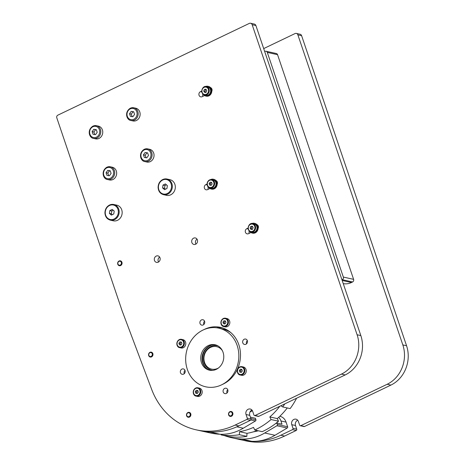 <?xml version="1.0" encoding="UTF-8"?>
<svg xmlns="http://www.w3.org/2000/svg" width="465" height="465" viewBox="0 0 465 465"><rect width="100%" height="100%" fill="white"/><g stroke="black" fill="none" stroke-linecap="round" stroke-linejoin="round"><path stroke-width="0.7" d="M300.262 425.731L303.994 426.556A1 0.878 -77.5 0 0 304.523 426.492L300.791 425.661A1 0.878 102.5 0 1 299.652 425.15L298.414 421.493A4.005 3.522 102.5 0 0 295.961 419.174A4.005 3.522 102.5 0 0 292.45 420.593A4.005 3.522 102.5 0 0 291.77 424.679L293.002 428.335A1 0.878 102.5 0 1 292.485 429.643L296.217 430.474A1 0.878 -77.5 0 0 296.734 429.16L293.002 428.335M300.791 425.661L387.182 384.264A30.051 26.406 -77.5 0 0 402.829 344.92L297.879 34.858A2.505 2.203 -77.5 0 0 296.344 33.41A2.505 2.203 -77.5 0 0 295.031 33.573L263.696 48.587M279.82 416.28L279.936 416.309A10.015 8.8 -77.5 0 1 286.068 422.104L287.637 426.748A1 0.878 -77.5 0 1 287.19 428.021L274.978 435.281A50.081 44.012 -77.5 0 1 251.768 441.302A74.121 65.141 -77.5 0 1 241.899 439.995A74.121 65.141 -77.5 0 0 280.854 435.217L292.485 429.643M297.687 420.221A4.005 3.522 -77.5 0 0 295.502 425.51L296.734 429.16M296.217 430.474L284.586 436.048A74.121 65.141 102.5 0 1 245.63 440.82L231.634 437.71A74.121 65.141 -77.5 0 0 241.504 439.018A50.081 44.012 -77.5 0 0 264.713 433.002L276.925 425.742A1 0.878 -77.5 0 0 277.373 424.464L276.884 423.022L275.396 423.731M296.344 33.41L300.076 34.236A2.505 2.203 102.5 0 1 301.611 35.689L406.561 345.751A30.051 26.406 102.5 0 1 390.914 385.09L304.523 426.492M224.659 388.415A2.755 2.418 102.5 0 1 226.106 388.24A2.755 2.418 102.5 0 1 227.867 391.454A2.755 2.418 102.5 0 1 224.909 393.617A2.755 2.418 102.5 0 1 223.072 391.228A2.755 2.418 102.5 0 1 224.659 388.415M227.74 389.693A2.755 2.418 -77.5 0 0 227.007 392.989M181.914 369.094A2.755 2.418 102.5 0 1 183.361 368.919A2.755 2.418 102.5 0 1 185.128 372.134A2.755 2.418 102.5 0 1 182.164 374.296A2.755 2.418 102.5 0 1 180.327 371.907A2.755 2.418 102.5 0 1 181.914 369.094M184.994 370.373A2.755 2.418 -77.5 0 0 184.262 373.674M201.473 319.92A2.755 2.418 102.5 0 1 202.92 319.74A2.755 2.418 102.5 0 1 204.687 322.954A2.755 2.418 102.5 0 1 201.723 325.122A2.755 2.418 102.5 0 1 199.886 322.727A2.755 2.418 102.5 0 1 201.473 319.92M204.554 321.193A2.755 2.418 -77.5 0 0 203.821 324.494M244.218 339.241A2.755 2.418 102.5 0 1 245.665 339.061A2.755 2.418 102.5 0 1 247.427 342.275A2.755 2.418 102.5 0 1 244.468 344.437A2.755 2.418 102.5 0 1 242.631 342.048A2.755 2.418 102.5 0 1 244.218 339.241M247.299 340.514A2.755 2.418 -77.5 0 0 246.566 343.815M223.188 384.078L221.526 384.875A30.051 26.406 102.5 0 1 205.733 386.81A30.051 26.406 102.5 0 1 185.704 360.73A30.051 26.406 102.5 0 1 202.978 330.074L204.641 329.278A30.051 26.406 102.5 0 1 220.433 327.343A30.051 26.406 102.5 0 1 240.463 353.423A30.051 26.406 102.5 0 1 223.188 384.078M222.282 327.837A30.051 26.406 -77.5 0 0 216.545 327.761M156.211 256.087A3.331 2.924 102.5 0 1 157.96 255.872A3.331 2.924 102.5 0 1 160.094 259.755A3.331 2.924 102.5 0 1 156.519 262.37A3.331 2.924 102.5 0 1 154.299 259.482A3.331 2.924 102.5 0 1 156.211 256.087M159.652 257.075A3.331 2.924 -77.5 0 0 158.559 261.993M193.591 238.173A3.331 2.924 102.5 0 1 195.341 237.958A3.331 2.924 102.5 0 1 197.474 241.841A3.331 2.924 102.5 0 1 193.899 244.456A3.331 2.924 102.5 0 1 191.679 241.568A3.331 2.924 102.5 0 1 193.591 238.173M197.032 239.161A3.331 2.924 -77.5 0 0 195.939 244.079M256.854 224.56A2.755 2.418 102.5 0 1 258.139 228.367M250.914 232.541L248.548 233.674A2.755 2.418 102.5 0 1 247.101 233.849A2.755 2.418 102.5 0 1 245.264 231.46A2.755 2.418 102.5 0 1 246.851 228.652L248.031 228.083M249.194 231.041A2.755 2.418 -77.5 0 0 249.246 233.337M258.191 225.833L257.779 226.031M208.215 186.994A2.755 2.418 -77.5 0 0 208.268 189.29M209.936 188.488L207.57 189.621A2.755 2.418 102.5 0 1 206.123 189.801A2.755 2.418 102.5 0 1 204.286 187.412A2.755 2.418 102.5 0 1 205.873 184.599L207.053 184.035M217.213 181.786L216.806 181.978M215.876 180.513A2.755 2.418 102.5 0 1 217.167 184.32M210.482 87.571A2.755 2.418 102.5 0 1 211.773 91.373M204.548 95.546L202.182 96.679A2.755 2.418 102.5 0 1 200.735 96.854A2.755 2.418 102.5 0 1 198.898 94.465A2.755 2.418 102.5 0 1 200.479 91.657L201.659 91.088M202.827 94.046A2.755 2.418 -77.5 0 0 202.88 96.342M211.819 88.838L211.412 89.036M254.541 415.571L258.273 416.396A1 0.878 -77.5 0 0 258.796 416.332L255.064 415.507A1 0.878 102.5 0 1 253.925 414.989L252.687 411.339A4.005 3.522 102.5 0 0 250.234 409.02A4.005 3.522 102.5 0 0 246.729 410.432A4.005 3.522 102.5 0 0 246.043 414.518L247.281 418.175A1 0.878 102.5 0 1 246.758 419.488L250.49 420.314A1 0.878 -77.5 0 0 251.013 419.006L247.281 418.175M255.064 415.507L341.461 374.104A30.051 26.406 -77.5 0 0 357.108 334.759L252.158 24.697A2.505 2.203 -77.5 0 0 250.623 23.25A2.505 2.203 -77.5 0 0 249.304 23.413L57.829 115.169A2.005 1.761 -77.5 0 0 56.788 117.796L122.132 310.847L151.619 389.275A74.121 65.141 -77.5 0 0 196.178 429.834A74.121 65.141 -77.5 0 0 235.127 425.057L246.758 419.488M251.96 410.06A4.005 3.522 -77.5 0 0 249.775 415.35L251.013 419.006M250.49 420.314L238.859 425.888A74.121 65.141 102.5 0 1 199.909 430.666A74.121 65.141 -77.5 0 0 209.773 431.968L220.038 434.252A50.081 44.012 -77.5 0 0 243.253 428.23L255.465 420.97A1 0.878 -77.5 0 0 255.913 419.697L255.425 418.25L250.379 417.128M250.623 23.25L254.355 24.081A2.505 2.203 102.5 0 1 255.89 25.529L360.84 335.591A30.051 26.406 102.5 0 1 345.193 374.935L258.796 416.332M215.725 344.931A13.02 11.445 -77.5 0 0 204.757 349.959A13.02 11.445 -77.5 0 0 202.757 362.938A13.02 11.445 -77.5 0 0 210.087 370.309M201.455 362.648A13.02 11.445 102.5 0 1 203.676 349.366A13.02 11.445 102.5 0 1 215.074 344.763A13.02 11.445 102.5 0 1 223.427 359.957A13.02 11.445 102.5 0 1 209.43 370.187A13.02 11.445 102.5 0 1 201.455 362.648M221.526 384.875A30.051 26.406 102.5 0 1 205.733 386.81A30.051 26.406 102.5 0 1 186.471 351.749A30.051 26.406 102.5 0 1 218.771 328.139A30.051 26.406 102.5 0 1 238.807 354.22A30.051 26.406 102.5 0 1 221.526 384.875M218.771 328.139L222.503 328.97A30.051 26.406 102.5 0 1 230.942 332.708M257.285 430.555A70.767 62.194 -77.5 0 1 246.979 433.339L246.851 436.362A73.772 64.833 102.5 0 1 228.518 436.525L221.055 434.868L221.078 434.287M221.055 434.868A73.772 64.833 -77.5 0 0 239.388 434.705L239.51 431.683A70.767 62.194 -77.5 0 0 253.518 427.387L254.756 429.991A73.772 64.833 -77.5 0 0 271.06 419.535L269.828 416.931A70.767 62.194 -77.5 0 0 279.82 406.259M296.606 398.214A73.772 64.833 102.5 0 1 290.154 408.596L282.691 406.939L280.889 405.747M282.691 406.939A73.772 64.833 -77.5 0 0 284.842 403.853M254.756 429.991L262.219 431.654A73.772 64.833 102.5 0 0 278.523 421.197L277.291 418.593A70.767 62.194 -77.5 0 0 287.26 407.95M246.851 436.362L239.388 434.705M278.523 421.197L271.06 419.535M246.979 433.339L239.51 431.683M277.291 418.593L269.828 416.931M218.538 367.925A11.52 10.125 102.5 0 1 205.216 364.002A11.52 10.125 102.5 0 1 208.64 348.581A11.52 10.125 102.5 0 1 222.375 350.668M218.143 346.001A12.52 11.003 -77.5 0 0 217.3 345.768A12.52 11.003 -77.5 0 0 203.844 355.609A12.52 11.003 -77.5 0 0 211.871 370.216A12.52 11.003 -77.5 0 0 212.732 370.367M229.611 321.013A4.255 3.743 102.5 0 1 228.885 325.355A4.255 3.743 102.5 0 1 225.159 326.86L223.758 326.546A4.255 3.743 -77.5 0 0 227.49 325.041A4.255 3.743 -77.5 0 0 228.216 320.699A4.255 3.743 -77.5 0 0 225.606 318.234A4.255 3.743 -77.5 0 0 223.369 318.508A4.255 3.743 -77.5 0 0 220.922 322.85A4.255 3.743 -77.5 0 0 223.758 326.546C221.055 326.395 219.143 321.175 223.31 318.513L225.606 318.234L227.007 318.548A4.255 3.743 102.5 0 1 229.611 321.013M223.473 323.727L222.938 322.146L223.915 320.757L225.426 320.949L225.961 322.536L224.984 323.919L223.473 323.727M223.915 320.757L225.176 321.036L224.194 322.425L224.729 324.006M224.194 322.425L222.938 322.146M225.473 321.077L225.176 321.036M201.955 390.559A4.255 3.743 102.5 0 1 201.229 394.901A4.255 3.743 102.5 0 1 197.497 396.407L196.102 396.093A4.255 3.743 -77.5 0 0 199.828 394.587A4.255 3.743 -77.5 0 0 200.555 390.245A4.255 3.743 -77.5 0 0 197.945 387.781A4.255 3.743 -77.5 0 0 195.707 388.054A4.255 3.743 -77.5 0 0 193.26 392.396A4.255 3.743 -77.5 0 0 196.102 396.093C193.399 395.942 191.481 390.722 195.649 388.06L197.945 387.781L199.346 388.095A4.255 3.743 102.5 0 1 201.955 390.559M195.812 393.274L195.277 391.693L196.253 390.304L197.77 390.495L198.305 392.082L197.323 393.466L195.812 393.274M196.253 390.304L197.515 390.583L196.538 391.972L197.073 393.553M196.538 391.972L195.277 391.693M197.811 390.623L197.515 390.583M228.734 415.175A2.505 2.203 -77.5 0 0 230.169 416.39A2.505 2.203 -77.5 0 0 232.442 415.396A2.505 2.203 -77.5 0 0 232.698 412.711A2.505 2.203 -77.5 0 0 231.256 411.496A2.505 2.203 -77.5 0 0 228.989 412.49A2.505 2.203 -77.5 0 0 228.734 415.175M228.89 414.879A2.011 1.767 102.5 0 1 230.594 411.891A2.011 1.767 102.5 0 1 231.971 414.908A2.011 1.767 102.5 0 1 228.89 414.879M186.657 415.948A2.505 2.203 -77.5 0 0 188.139 417.256A2.505 2.203 -77.5 0 0 190.377 416.309A2.505 2.203 -77.5 0 0 190.708 413.676A2.505 2.203 -77.5 0 0 189.226 412.368A2.505 2.203 -77.5 0 0 186.988 413.315A2.505 2.203 -77.5 0 0 186.657 415.948M186.825 415.675A2.011 1.767 102.5 0 1 188.639 412.763A2.011 1.767 102.5 0 1 189.894 415.844A2.011 1.767 102.5 0 1 186.825 415.675M148.788 355.83A2.505 2.203 -77.5 0 0 150.23 357.044A2.505 2.203 -77.5 0 0 152.497 356.056A2.505 2.203 -77.5 0 0 152.753 353.371A2.505 2.203 -77.5 0 0 151.317 352.156A2.505 2.203 -77.5 0 0 149.044 353.15A2.505 2.203 -77.5 0 0 148.788 355.83M148.945 355.539A2.011 1.767 102.5 0 1 150.654 352.551A2.011 1.767 102.5 0 1 152.026 355.562A2.011 1.767 102.5 0 1 148.945 355.539M117.883 264.527A2.505 2.203 -77.5 0 0 119.313 265.718A2.505 2.203 -77.5 0 0 121.592 264.713A2.505 2.203 -77.5 0 0 121.83 262.016A2.505 2.203 -77.5 0 0 120.4 260.83A2.505 2.203 -77.5 0 0 118.122 261.83A2.505 2.203 -77.5 0 0 117.883 264.527M118.046 264.23A2.011 1.767 102.5 0 1 119.72 261.22A2.011 1.767 102.5 0 1 121.127 264.213A2.011 1.767 102.5 0 1 118.046 264.23M185.558 342.124A4.255 3.743 102.5 0 1 184.832 346.466A4.255 3.743 102.5 0 1 181.106 347.971L179.705 347.657A4.255 3.743 -77.5 0 0 183.431 346.152A4.255 3.743 -77.5 0 0 184.157 341.81A4.255 3.743 -77.5 0 0 181.553 339.345A4.255 3.743 -77.5 0 0 179.316 339.619A4.255 3.743 -77.5 0 0 176.869 343.966A4.255 3.743 -77.5 0 0 179.705 347.657C177.002 347.506 175.09 342.287 179.252 339.624L181.553 339.345L182.954 339.659A4.255 3.743 102.5 0 1 185.558 342.124M179.414 344.838L178.88 343.257L179.862 341.868L181.373 342.066L181.908 343.647L180.931 345.03L179.414 344.838M179.862 341.868L181.118 342.147L180.141 343.536L180.676 345.117M180.141 343.536L178.88 343.257M181.414 342.188L181.118 342.147M246.008 369.443A4.255 3.743 102.5 0 1 245.282 373.784A4.255 3.743 102.5 0 1 241.556 375.29L240.155 374.982A4.255 3.743 -77.5 0 0 243.881 373.476A4.255 3.743 -77.5 0 0 244.607 369.134A4.255 3.743 -77.5 0 0 242.003 366.67A4.255 3.743 -77.5 0 0 239.766 366.943A4.255 3.743 -77.5 0 0 237.319 371.285A4.255 3.743 -77.5 0 0 240.155 374.982C237.452 374.825 235.534 369.605 239.702 366.949L242.003 366.67L243.398 366.978A4.255 3.743 102.5 0 1 246.008 369.443M239.864 372.163L239.33 370.582L240.306 369.193L241.823 369.384L242.358 370.965L241.381 372.355L239.864 372.163M240.306 369.193L241.568 369.472L240.591 370.861L241.126 372.442M240.591 370.861L239.33 370.582M241.864 369.512L241.568 369.472M107.537 179.507C103.399 179.257 100.469 171.3 106.84 167.226L110.362 166.796L112.321 167.231A6.51 5.72 102.5 0 1 116.308 170.998A6.51 5.72 102.5 0 1 115.198 177.642A6.51 5.72 102.5 0 1 109.496 179.943L107.537 179.507A6.51 5.72 -77.5 0 0 113.239 177.206A6.51 5.72 -77.5 0 0 114.349 170.562A6.51 5.72 -77.5 0 0 110.362 166.796A6.51 5.72 -77.5 0 0 106.938 167.214M106.944 175.381L106.055 172.748L107.682 170.434L110.205 170.754L111.1 173.393L109.467 175.706L106.944 175.381M107.682 170.434L109.455 170.824L107.828 173.137L108.717 175.776M107.828 173.137L106.055 172.748M110.269 170.94L109.455 170.824M144.917 161.593C140.779 161.343 137.849 153.386 144.226 149.311L147.742 148.881L149.701 149.317A6.51 5.72 102.5 0 1 153.688 153.084A6.51 5.72 102.5 0 1 152.578 159.728A6.51 5.72 102.5 0 1 146.876 162.029L144.917 161.593A6.51 5.72 -77.5 0 0 150.619 159.292A6.51 5.72 -77.5 0 0 151.73 152.648A6.51 5.72 -77.5 0 0 147.742 148.881A6.51 5.72 -77.5 0 0 144.324 149.3M144.33 157.466L143.435 154.833L145.068 152.52L147.591 152.84L148.48 155.479L146.853 157.792L144.33 157.466M145.068 152.52L146.841 152.909L145.208 155.223L146.103 157.862M145.208 155.223L143.435 154.833M147.649 153.026L146.841 152.909M131.008 120.493C126.869 120.249 123.94 112.292 130.31 108.211L133.833 107.781L135.792 108.217A6.51 5.72 102.5 0 1 139.779 111.989A6.51 5.72 102.5 0 1 138.669 118.627A6.51 5.72 102.5 0 1 132.967 120.929L131.008 120.493A6.51 5.72 -77.5 0 0 136.71 118.191A6.51 5.72 -77.5 0 0 137.82 111.553A6.51 5.72 -77.5 0 0 133.833 107.781A6.51 5.72 -77.5 0 0 130.409 108.206M130.415 116.372L129.526 113.733L131.153 111.42L133.676 111.745L134.571 114.378L132.938 116.692L130.415 116.372M131.153 111.42L132.926 111.815L131.299 114.128L132.188 116.762M131.299 114.128L129.526 113.733M133.74 111.926L132.926 111.815M93.628 138.407C89.489 138.163 86.56 130.206 92.93 126.125L96.453 125.695L98.411 126.131A6.51 5.72 102.5 0 1 102.399 129.904A6.51 5.72 102.5 0 1 101.289 136.541A6.51 5.72 102.5 0 1 95.587 138.843L93.628 138.407A6.51 5.72 -77.5 0 0 99.33 136.106A6.51 5.72 -77.5 0 0 100.44 129.468A6.51 5.72 -77.5 0 0 96.453 125.695A6.51 5.72 -77.5 0 0 93.029 126.12M93.035 134.286L92.14 131.647L93.773 129.334L96.296 129.659L97.191 132.293L95.558 134.606L93.035 134.286M93.773 129.334L95.546 129.729L93.913 132.043L94.808 134.676M93.913 132.043L92.14 131.647M96.36 129.84L95.546 129.729M196.178 429.834L210.174 432.944A74.121 65.141 -77.5 0 0 220.038 434.252M276.443 422.918A5.01 4.4 102.5 0 1 276.431 423.237M258.319 430.788A67.611 59.421 102.5 0 1 253.355 431.857M278.704 417.326A10.015 8.8 102.5 0 1 280.936 420.965L282.017 424.161L276.884 423.022M224.502 435.635A74.121 65.141 -77.5 0 0 231.634 437.71M208.884 187.529A5.01 4.4 -77.5 0 0 211.191 189.011L211.656 189.116A5.01 4.4 -77.5 0 0 217.039 185.18A5.01 4.4 -77.5 0 0 213.83 179.339L213.365 179.234A5.01 4.4 -77.5 0 0 210.645 179.6M211.191 189.011A5.01 4.4 -77.5 0 0 216.574 185.076A5.01 4.4 -77.5 0 0 213.365 179.234M215.806 182.431A4.255 3.743 102.5 0 1 215.086 186.773A4.255 3.743 102.5 0 1 211.354 188.279L209.953 187.965A4.255 3.743 -77.5 0 0 213.685 186.459A4.255 3.743 -77.5 0 0 214.412 182.117A4.255 3.743 -77.5 0 0 211.802 179.653A4.255 3.743 -77.5 0 0 209.564 179.932A4.255 3.743 -77.5 0 0 207.117 184.274A4.255 3.743 -77.5 0 0 209.953 187.965C207.256 187.814 205.338 182.594 209.5 179.938L211.802 179.653L213.203 179.967A4.255 3.743 102.5 0 1 215.806 182.431M209.669 185.146L209.134 183.565L210.11 182.175L211.621 182.373L212.156 183.954L211.18 185.343L209.669 185.146M210.11 182.175L211.372 182.46L210.389 183.844L210.93 185.425M210.389 183.844L209.134 183.565M211.668 182.501L211.372 182.46M341.973 279.849L342.298 279.692A2.005 1.761 -77.5 0 0 343.339 277.07L267.294 52.4A2.005 1.761 -77.5 0 0 265.015 51.371L264.69 51.528M266.067 51.243L276.332 53.522A2.005 1.761 102.5 0 1 277.559 54.684L353.603 279.349A2.005 1.761 102.5 0 1 352.557 281.976L351.418 282.522A16.025 14.084 102.5 0 1 343.24 283.604M252.78 223.706L254.181 224.014A4.255 3.743 102.5 0 1 256.587 229.937A4.255 3.743 102.5 0 1 252.332 232.326L250.931 232.018A4.255 3.743 -77.5 0 0 255.186 229.623A4.255 3.743 -77.5 0 0 253.611 224.014A4.255 3.743 -77.5 0 0 252.78 223.706C249.659 221.747 245.148 229.722 250.931 232.018M250.089 227.972L250.804 226.403L252.338 226.24L253.158 227.647L252.443 229.216L250.908 229.379L250.089 227.972L251.35 228.251L252.164 229.658M252.571 226.647L252.065 226.682L251.35 228.251M252.065 226.682L250.804 226.403M249.862 231.576A5.01 4.4 -77.5 0 0 250.885 232.517A5.01 4.4 -77.5 0 0 252.169 233.058L252.635 233.163A5.01 4.4 -77.5 0 0 258.017 229.228A5.01 4.4 -77.5 0 0 254.808 223.386L254.343 223.281A5.01 4.4 -77.5 0 0 251.623 223.648M252.169 233.058A5.01 4.4 -77.5 0 0 257.552 229.123A5.01 4.4 -77.5 0 0 254.343 223.281M206.408 86.711L207.809 87.019A4.255 3.743 102.5 0 1 210.221 92.942A4.255 3.743 102.5 0 1 205.96 95.331L204.565 95.023A4.255 3.743 -77.5 0 0 208.82 92.634A4.255 3.743 -77.5 0 0 207.239 87.019A4.255 3.743 -77.5 0 0 206.408 86.711C203.292 84.758 198.782 92.733 204.565 95.023M203.717 90.977L204.431 89.408L205.966 89.245L206.786 90.652L206.071 92.221L204.536 92.384L203.717 90.977L204.978 91.256L205.797 92.663M206.204 89.652L205.693 89.687L204.978 91.256M205.693 89.687L204.431 89.408M203.49 94.581A5.01 4.4 -77.5 0 0 204.513 95.523A5.01 4.4 -77.5 0 0 205.797 96.069L206.268 96.168A5.01 4.4 -77.5 0 0 211.651 92.233A5.01 4.4 -77.5 0 0 208.436 86.391L207.971 86.287A5.01 4.4 -77.5 0 0 205.251 86.653M205.797 96.069A5.01 4.4 -77.5 0 0 211.18 92.134A5.01 4.4 -77.5 0 0 207.971 86.287M163 185.076L165.401 183.925L167.371 185.634L166.947 188.494L164.546 189.644L162.576 187.936L163 185.076L164.959 185.512L166.418 184.808M162.576 187.936L164.534 188.366L164.959 185.512M165.488 189.191L164.534 188.366M162.779 179.542A8.015 7.045 102.5 0 1 166.993 179.025L169.975 179.688A8.015 7.045 102.5 0 1 174.887 184.326A8.015 7.045 102.5 0 1 173.515 192.498A8.015 7.045 102.5 0 1 166.499 195.329L163.517 194.666C160.222 193.702 158.414 191.324 158.1 187.546C158.147 183.873 159.681 181.205 162.704 179.548L166.993 179.025A8.015 7.045 102.5 0 1 171.899 183.663A8.015 7.045 102.5 0 1 170.533 191.836A8.015 7.045 102.5 0 1 163.517 194.666M109.833 210.552L112.234 209.401L114.204 211.11L113.78 213.97L111.379 215.121L109.409 213.412L109.833 210.552L111.798 210.988L113.257 210.29M109.409 213.412L111.368 213.848L111.798 210.988M112.321 214.667L111.368 213.848M109.612 205.019A8.015 7.045 102.5 0 1 113.826 204.501L116.814 205.164A8.015 7.045 102.5 0 1 121.72 209.802A8.015 7.045 102.5 0 1 120.354 217.975A8.015 7.045 102.5 0 1 113.338 220.811L110.35 220.148C107.055 219.178 105.247 216.8 104.933 213.022C104.98 209.349 106.514 206.687 109.542 205.024L113.826 204.501A8.015 7.045 102.5 0 1 118.732 209.14A8.015 7.045 102.5 0 1 117.366 217.312A8.015 7.045 102.5 0 1 110.35 220.148M295.502 425.51L291.77 424.679M280.854 435.217L284.586 436.048M387.182 384.264L390.914 385.09M402.829 344.92L406.561 345.751M297.879 34.858L301.611 35.689M257.843 225.263L257.319 225.147M248.112 228.931L246.851 228.652M207.134 184.878L205.873 184.599M216.864 181.216L216.341 181.1M211.47 88.269L210.947 88.158M201.74 91.936L200.479 91.657M249.775 415.35L246.043 414.518M235.127 425.057L238.859 425.888M341.461 374.104L345.193 374.935M357.108 334.759L360.84 335.591M252.158 24.697L255.89 25.529M211.337 345.21A13.52 11.887 -77.5 0 0 202.891 355.394A13.52 11.887 -77.5 0 0 206.228 368.193M212.243 370.297A12.52 11.003 -77.5 0 0 212.633 370.378L212.243 370.297M252.419 410.723A54.591 47.976 102.5 0 1 250.036 411.944M223.293 318.914A3.755 3.301 102.5 0 1 227.728 322.757A3.755 3.301 102.5 0 1 222.334 325.343A3.755 3.301 102.5 0 1 223.293 318.914M195.631 388.461A3.755 3.301 102.5 0 1 200.066 392.303A3.755 3.301 102.5 0 1 194.672 394.89A3.755 3.301 102.5 0 1 195.631 388.461M179.234 340.025A3.755 3.301 102.5 0 1 183.675 343.873A3.755 3.301 102.5 0 1 178.275 346.454A3.755 3.301 102.5 0 1 179.234 340.025M239.684 367.35A3.755 3.301 102.5 0 1 244.119 371.192A3.755 3.301 102.5 0 1 238.725 373.779A3.755 3.301 102.5 0 1 239.684 367.35M106.816 167.865A5.708 5.016 102.5 0 1 113.559 173.707A5.708 5.016 102.5 0 1 105.357 177.636A5.708 5.016 102.5 0 1 106.816 167.865M144.197 149.951A5.708 5.016 102.5 0 1 150.939 155.792A5.708 5.016 102.5 0 1 142.738 159.722A5.708 5.016 102.5 0 1 144.197 149.951M130.287 108.851A5.708 5.016 102.5 0 1 137.03 114.692A5.708 5.016 102.5 0 1 128.828 118.627A5.708 5.016 102.5 0 1 130.287 108.851M92.901 126.765A5.708 5.016 102.5 0 1 99.65 132.606A5.708 5.016 102.5 0 1 91.448 136.536A5.708 5.016 102.5 0 1 92.901 126.765M250.868 418.576L255.913 419.697M250.891 419.953L255.465 420.97M236.848 426.812L243.253 428.23M286.068 422.104L280.936 420.965M287.637 426.748L277.373 424.464M287.19 428.021L276.925 425.742M274.978 435.281L264.713 433.002M251.768 441.302L241.504 439.018M209.483 180.333A3.755 3.301 102.5 0 1 213.923 184.181A3.755 3.301 102.5 0 1 208.529 186.767A3.755 3.301 102.5 0 1 209.483 180.333M351.418 282.522L342.182 280.465M352.557 281.976L342.298 279.692M353.603 279.349L343.339 277.07M277.559 54.684L267.294 52.4M253.169 224.415A3.755 3.301 102.5 0 1 253.396 230.855A3.755 3.301 102.5 0 1 248.298 228.158A3.755 3.301 102.5 0 1 253.169 224.415M206.803 87.42A3.755 3.301 102.5 0 1 207.024 93.86A3.755 3.301 102.5 0 1 201.932 91.163A3.755 3.301 102.5 0 1 206.803 87.42M162.686 180.025A7.411 6.516 102.5 0 1 171.44 187.61A7.411 6.516 102.5 0 1 160.791 192.713A7.411 6.516 102.5 0 1 162.686 180.025M109.519 205.501A7.411 6.516 102.5 0 1 118.273 213.092A7.411 6.516 102.5 0 1 107.63 218.19A7.411 6.516 102.5 0 1 109.519 205.501M217.672 345.855L218.062 345.948M217.01 182.606L217.457 182.704M257.988 226.658L258.43 226.757M211.616 89.664L212.063 89.762"/></g></svg>
